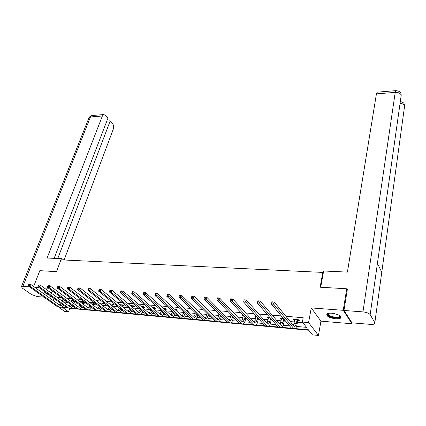 <?xml version="1.0" encoding="UTF-8"?>
<svg xmlns="http://www.w3.org/2000/svg" width="426" height="426" viewBox="0 0 426 426"><rect width="100%" height="100%" fill="white"/><g stroke="black" fill="none" stroke-linecap="round" stroke-linejoin="round"><path stroke-width="0.64" d="M51.94 292.54L49.096 291.544M335.677 318.85C338.036 319.021 339.666 318.776 340.566 318.115C341.391 315.916 338.478 314.287 331.817 313.222C329.484 313.067 327.882 313.312 327.003 313.962C326.183 316.161 329.074 317.791 335.677 318.85M308.813 330.251L69.757 308.344L68.538 311.736L64.55 311.358L58.942 307.354M352.126 322.855L351.988 323.771L343.244 310.314L311.273 307.923L308.568 322.583L318.43 335.432L312.423 334.863L308.44 329.777L295.335 328.584M311.273 307.923L320.943 321.161L351.988 323.771M320.943 321.161L318.43 335.432M323.249 273.119L322.796 272.416L60.939 259.855L56.477 271.65L39.836 270.67L33.654 286.496M322.796 272.416L320.123 287.209L346.721 288.78L347.296 289.728M346.721 288.78L343.244 310.314M296.544 326.46L306.539 327.354L302.385 322.051L303.2 317.727L285.926 316.3M281.267 315.916L272.225 315.171M267.528 314.782L258.8 314.058M254.066 313.669L245.653 312.972M240.887 312.577L232.772 311.907M227.974 311.512L220.146 310.863M215.316 310.463L207.776 309.84M202.914 309.441L195.64 308.839M190.757 308.435L183.744 307.854M178.84 307.45L172.077 306.89M167.146 306.486L160.629 305.948M155.682 305.538L149.398 305.016M144.43 304.606L138.375 304.105M133.391 303.695L127.56 303.211M122.56 302.801L116.942 302.338M111.926 301.922L106.516 301.475M101.489 301.06L96.276 300.628M91.239 300.213L86.222 299.797M81.174 299.382L76.345 298.983M71.286 298.562L66.637 298.179M61.573 297.758L57.105 297.391M64.906 302.14L67.872 302.396M74.124 302.934L77.521 303.227M83.491 303.743L87.346 304.079M93.022 304.569L97.341 304.941M102.714 305.405L107.517 305.82M112.576 306.257L117.88 306.715M122.858 307.146L128.434 307.625M133.397 308.057L139.18 308.557M144.126 308.983L150.133 309.5M155.059 309.926L161.289 310.463M166.193 310.889L172.658 311.449L170.943 315.107M177.541 311.869L183.824 312.412M189.107 312.87L195.199 313.392M200.896 313.887L206.786 314.393M212.915 314.926L218.597 315.416M225.168 315.985L230.636 316.454M237.671 317.061L242.905 317.514M250.419 318.163L255.419 318.595M258.396 318.856L258.747 318.882M263.428 319.287L268.178 319.697M271.17 319.958L272.06 320.032M276.708 320.437L281.192 320.821M284.195 321.082L285.649 321.209M290.255 321.603L294.472 321.971M297.486 322.232L302.891 322.695M297.923 320.549L299.318 320.666L298.621 319.777L293.461 319.34L294.169 320.23L294.803 320.283M283.402 318.494L280.228 318.227L280.963 319.106L281.533 319.154M269.733 317.338L267.256 317.13L268.529 318.046M256.345 316.209L254.546 316.055L255.781 316.96M243.23 315.102L242.075 315L243.283 315.895M230.381 314.015L229.848 313.967L231.02 314.857M211.131 313.163L210.279 312.317M199.075 312.136L199.821 312.199L198.947 311.358L198.196 311.294M187.658 310.517L187.243 311.129L188.42 311.23L187.525 310.394L186.354 310.293M176.076 310.176L177.227 310.277L176.321 309.446L174.735 309.313M165.107 309.244L166.241 309.34L165.315 308.52L163.339 308.349M154.334 308.328L155.447 308.424L154.51 307.604L152.151 307.407M143.759 307.428L144.851 307.524L143.897 306.709L141.176 306.48M133.37 306.544L134.44 306.635L133.476 305.831L130.399 305.57M123.162 305.676L124.216 305.767L123.236 304.963L119.818 304.675M113.13 304.824L114.168 304.909L113.172 304.116L109.429 303.797M103.273 303.983L104.29 304.068L103.284 303.28L99.53 302.961L100.419 303.658M93.582 303.158L94.583 303.243L93.566 302.46L89.875 302.146L90.749 302.817M84.06 302.348L85.04 302.433L84.013 301.651L80.381 301.342L81.244 301.991M74.321 300.831L71.051 300.554L71.898 301.182M74.694 301.549L75.359 301.608M64.64 300.016L61.877 299.782L62.707 300.389M48.676 288.269L44.15 287.933M39.016 287.55L34.666 287.22M52.489 291.075L51.621 293.386M50.651 295.974L49.837 298.131M53.932 298.349L53.133 300.5M302.385 322.051L308.568 322.583M38.265 285.053L37.978 285.787L38.596 285.835L38.883 285.095L38.265 285.053L40.172 285.026L39.458 286.868L37.925 286.757L66.882 307.721L62.382 307.311L68.538 311.736M271.863 302.923L272.778 302.993L272.97 302.082L272.06 302.018L271.463 304.079L271.948 301.81L274.232 301.975L273.748 304.249L271.463 304.079L291.469 328.233L281.964 327.36M257.767 301.89L258.662 301.959L258.859 301.06L257.964 300.996L257.389 303.035L257.895 300.793L260.126 300.953L259.626 303.2L257.389 303.035L278.077 327.008L268.859 326.167M243.97 300.884L244.844 300.948L245.051 300.058L244.178 299.995L243.619 302.013L244.135 299.797L246.319 299.952L245.802 302.172L243.619 302.013L264.956 325.81L256.015 324.99M230.466 299.893L231.323 299.957L231.536 299.073L230.679 299.015L230.136 301.012L230.668 298.818L232.809 298.977L232.276 301.171L230.136 301.012L252.096 324.639L243.422 323.84M217.244 298.924L218.08 298.983L218.304 298.115L217.462 298.056L216.935 300.032L217.484 297.865L219.582 298.019L219.033 300.192L216.935 300.032L239.487 323.483L231.068 322.711M227.122 322.354L218.953 321.609M191.849 296.198L191.615 297.044L192.419 297.103L192.653 296.256L191.924 296.017L193.936 296.161L193.356 298.285L191.343 298.136L215.002 321.247L207.073 320.522M179.431 295.293L179.192 296.134L179.98 296.192L180.219 295.351L179.532 295.117L181.503 295.261L180.912 297.364L178.941 297.215L203.106 320.16L195.412 319.457M167.258 294.414L167.019 295.245L167.791 295.298L168.03 294.467L167.391 294.238L169.319 294.377L168.717 296.459L166.784 296.315L191.439 319.095L183.973 318.414M155.336 293.546L155.085 294.371L155.847 294.425L156.092 293.599L155.49 293.376L157.38 293.514L156.768 295.569L154.872 295.431L179.99 318.052L172.743 317.386M143.642 292.699L143.392 293.514L144.132 293.567L144.387 292.753L143.823 292.534L145.676 292.667L145.048 294.701L143.195 294.563L168.755 317.024L161.715 316.38M132.177 291.869L131.922 292.673L132.651 292.726L132.907 291.922L132.379 291.703L134.201 291.837L133.562 293.849L131.74 293.716L157.721 316.017L150.889 315.394M120.936 291.049L120.68 291.847L121.394 291.901L121.65 291.102L121.16 290.889L122.944 291.022L122.299 293.013L120.51 292.88L146.895 315.027L140.26 314.42M109.913 290.25L109.647 291.038L110.35 291.091L110.611 290.303L110.153 290.095L111.905 290.223L111.25 292.193L109.498 292.066L136.261 314.058L129.823 313.467M125.814 313.105L119.568 312.53M88.48 288.695L88.209 289.467L88.885 289.52L89.156 288.743L88.48 288.695L90.45 288.668L89.774 290.601L88.086 290.479L115.558 312.167L109.487 311.614M78.064 287.939L77.788 288.706L78.453 288.753L78.725 287.987L78.064 287.939L80.019 287.912L79.337 289.829L77.681 289.707L105.478 311.246L99.588 310.708M67.841 287.199L67.564 287.955L68.213 288.003L68.49 287.246L67.841 287.199L69.784 287.172L69.092 289.068L67.468 288.945L95.578 310.341L89.859 309.819M57.803 286.469L57.521 287.22L58.16 287.268L58.442 286.517L57.803 286.469L59.731 286.442L59.033 288.322L57.441 288.205L85.844 309.457L80.29 308.946M47.946 285.755L47.664 286.501L48.287 286.544L48.569 285.798L47.946 285.755L49.863 285.729L49.16 287.587L47.595 287.47L76.281 308.584L70.892 308.089M59.715 305.234L60.029 305.261M63.463 305.57L63.964 305.612M68.98 306.06L69.246 306.086M72.692 306.395L73.394 306.459M82.08 307.237L82.99 307.316M91.622 308.094L92.751 308.195M101.335 308.962L102.687 309.084M111.213 309.846L112.799 309.99M119.434 307.966L117.794 310.437M121.266 310.751L123.093 310.911M131.501 311.667L133.578 311.853M141.917 312.599L144.249 312.806M152.519 313.552L155.117 313.781M163.318 314.516L166.193 314.777M174.314 315.506L177.477 315.788M185.512 316.507L188.974 316.816M196.924 317.53L200.694 317.871M208.554 318.573L212.638 318.941M220.402 319.633L224.816 320.032M232.479 320.719L237.234 321.145M244.79 321.822L249.902 322.28M257.347 322.945L262.831 323.435M270.153 324.095L276.016 324.617M283.215 325.267L289.478 325.826M60.29 302.95L59.507 305.08M294.329 319.415L294.169 320.23M281.128 318.302L280.963 319.106M268.188 317.21L268.018 318.004M255.499 316.135L255.323 316.923M243.06 315.086L242.879 315.863M230.77 314.42L230.668 314.825M44.506 291.522C44.336 292.529 45.907 293.663 49.203 294.925M294.851 319.457L293.493 325.57M298.413 319.761L297.763 320.805L297.06 319.921L296.326 323.723L294.978 326.529L294.057 326.263L274.232 301.975L272.97 302.082M272.778 302.993L293.636 328.43L295.005 328.819C295.894 328.276 296.565 326.87 297.028 324.601L297.763 320.805M293.636 328.43L291.469 328.233L293.935 328.723M339.794 315.698L339.948 315.916C340.411 316.8 339.863 317.402 338.308 317.716C333.787 318.691 325.102 314.979 328.26 313.408M328.43 313.366C326.534 314.984 334.186 317.956 338.052 317.12L339.394 316.598L339.644 315.597M326.753 314.223C326.827 316.364 334.937 318.914 338.963 318.062L340.949 317.05M44.927 291.826L47.105 293.407M320.698 287.241L323.632 270.989L347.414 272.102L376.424 93.874L377.074 92.181L377.452 92.149M374.843 322.652L381.771 272.198L377.42 263.417L370.173 314.66L374.843 322.652L374.656 323.755C373.884 324.319 372.484 324.527 370.45 324.383L351.977 322.839L343.958 310.463L347.35 289.382L347.078 289.366M370.173 314.66C368.991 313.222 366.589 312.295 362.963 311.891L343.958 310.463M400.999 96.729L401.233 95.083L400.871 93.294M404.396 107.448L404.609 105.866L404.242 104.077M63.66 259.982L62.111 258.726L47.1 258.023L102.378 115.994L90.477 116.953L22.887 286.416L29.644 286.922M61.669 259.887L62.111 258.726M64.092 260.004L113.375 128.908C113.95 126.948 113.694 125.196 112.613 123.652L110.238 120.84L57.771 258.523M22.887 286.416L21.47 286.613L22.243 288.04L31.476 294.52L37.312 296.592L43.984 297.146M54.134 258.353L107.954 118.135L105.531 115.27L103.63 114.567L102.378 115.994M106.814 121.101L110.238 120.84M281.591 318.339L280.127 324.458M283.732 318.893L282.986 322.557L281.591 325.326L280.643 325.059L260.126 300.953L258.859 301.06M258.662 301.959L280.207 327.205L281.623 327.594C282.539 327.062 283.242 325.672 283.721 323.43L284.462 319.772M280.207 327.205L278.077 327.008L280.51 327.493M268.598 317.242L267.033 323.361M270.579 318.318L269.919 321.412L268.476 324.149L267.496 323.882L246.319 299.952L245.051 300.058M244.844 300.948L267.043 326.002L268.508 326.391C269.456 325.869 270.18 324.495 270.675 322.28L271.33 319.191M267.043 326.002L264.956 325.81L267.358 326.289M255.856 316.167L255.078 320.112L254.194 322.274M257.682 317.7L257.107 320.288L255.616 322.993L254.61 322.727L232.809 298.977L231.536 299.073M231.323 299.957L254.141 324.825L255.648 325.219C256.628 324.703 257.373 323.345 257.89 321.151L258.46 318.563M254.141 324.825L252.096 324.639L254.466 325.107M243.384 315.267L242.559 319.015L241.606 321.204M245.041 317.045L244.545 319.191L243.012 321.859L241.973 321.593L219.582 298.019L218.304 298.115M218.08 298.983L241.494 323.669L243.044 324.064C244.05 323.552 244.817 322.216 245.349 320.043L245.839 317.908M241.494 323.669L239.487 323.483L241.83 323.952M231.052 314.713L230.274 317.94L229.257 320.15M232.644 316.369L232.229 318.11L230.652 320.751L229.587 320.485L206.626 297.082L206.062 299.228L229.092 322.535L230.684 322.929C231.717 322.434 232.505 321.108 233.049 318.962L233.464 317.221M204.523 297.114L206.626 297.082L204.523 297.114L204.294 297.976L205.119 298.035L205.343 297.178M205.119 298.035L206.062 299.228L204.006 299.073L227.127 322.354L229.433 322.817M204.006 299.073L204.294 297.976M218.927 314.1L218.229 316.885L217.148 319.111M220.487 315.671L220.146 317.05L218.527 319.665L217.436 319.393L193.936 296.161L192.653 296.256M192.419 297.103L216.93 321.422L218.559 321.822C219.619 321.332 220.428 320.022 220.987 317.897L221.328 316.518M216.93 321.422L215.002 321.247L217.281 321.705M191.343 298.136L191.615 297.044M207.031 313.461L206.413 315.847L205.268 318.089M208.564 314.958L206.637 318.595L205.518 318.328L181.503 295.261L180.219 295.351M179.98 296.192L204.997 320.336L206.669 320.735C207.75 320.251 208.58 318.957 209.15 316.853L209.422 315.799M204.997 320.336L203.106 320.16L205.359 320.613M178.941 297.215L179.192 296.134M195.358 312.801L194.815 314.835L193.612 317.077M196.86 314.234L194.97 317.546L193.825 317.279L169.319 294.377L168.03 294.467M199.048 311.459L198.782 311.859M167.791 295.298L193.297 319.266L194.996 319.665C196.104 319.191 196.95 317.913 197.536 315.826L197.739 315.064M193.297 319.266L191.439 319.095L193.665 319.543M166.784 296.315L167.019 295.245M183.904 312.13L182.174 316.087M185.379 313.499L183.521 316.518L182.355 316.252L157.38 293.514L156.092 293.599M155.847 294.425L181.811 318.217L183.547 318.616C184.676 318.147 185.539 316.885 186.141 314.825L186.274 314.324M181.811 318.217L179.99 318.052L182.19 318.494M154.872 295.431L155.085 294.371M174.112 312.759L172.28 315.512L171.092 315.24L145.676 292.667L144.387 292.753M176.476 309.59L175.927 310.4M144.132 293.567L170.538 317.189L172.312 317.588C173.462 317.13 174.34 315.879 174.953 313.834L175.022 313.579M170.538 317.189L168.755 317.024L170.922 317.461M143.195 294.563L143.392 293.514M161.624 310.762L159.92 314.143M165.496 308.68L164.947 309.478L163.951 308.898M163.046 312.013L161.246 314.521L160.043 314.25L134.201 291.837L132.907 291.922M132.651 292.726L159.478 316.177L161.278 316.582C162.45 316.124 163.344 314.889 163.967 312.865L163.978 312.828M159.478 316.177L157.721 316.017L159.867 316.449M131.74 293.716L131.922 292.673M150.788 310.064L149.1 313.201M154.713 307.78L154.18 308.557L153.238 307.742L153.094 308.227M154.036 309.042L154.18 308.557M152.183 311.262L150.415 313.547L149.191 313.275L122.944 291.022L121.65 291.102M121.394 291.901L148.615 315.187L150.447 315.591C151.597 315.16 152.492 313.989 153.131 312.077M148.615 315.187L146.895 315.027L149.015 315.458M120.51 292.88L120.68 291.847M140.149 309.367L138.471 312.269M144.126 306.901L143.605 307.657L142.646 306.842L142.433 307.545M143.386 308.355L143.605 307.657M141.512 310.511L139.781 312.593L138.535 312.322L111.905 290.223L110.611 290.303M110.35 291.091L111.25 292.193L137.949 314.212L139.808 314.617C140.937 314.212 141.826 313.115 142.476 311.321M137.949 314.212L136.261 314.058L138.354 314.484M109.498 292.066L109.647 291.038M129.696 308.664L128.029 311.353M133.721 306.038L133.216 306.768L132.246 305.964L131.959 306.864M132.933 307.668L133.216 306.768M131.027 309.761L129.334 311.656L128.072 311.385L101.074 289.435L100.408 291.389L127.475 313.259L129.36 313.658L132.007 310.565M99.093 289.467L101.074 289.435L99.093 289.467L98.827 290.25L99.514 290.298L99.78 289.515M99.514 290.298L100.408 291.389L98.694 291.262L125.819 313.105L127.885 313.525M98.694 291.262L98.827 290.25M120.393 304.723L120.356 305.112M123.508 305.186L123.007 305.9L122.022 305.096L121.676 306.182M122.656 306.981L123.007 305.9M120.723 309.004L119.072 310.735L117.789 310.463L90.45 288.668L89.156 288.743M88.885 289.52L89.774 290.601L117.187 312.317L119.099 312.721L121.724 309.808M117.187 312.317L115.558 312.167L117.603 312.583M88.086 290.479L88.209 289.467M110.382 303.876L110.27 304.468M109.349 307.263L107.698 309.564L80.019 287.912L78.725 287.987M113.465 304.35L112.975 305.043L111.979 304.249L111.569 305.501M112.565 306.294L112.975 305.043M110.6 308.254L108.987 309.83L107.693 309.558M78.453 288.753L79.337 289.829L107.086 311.395L109.019 311.8L111.617 309.058M107.086 311.395L105.478 311.246L107.501 311.656M77.681 289.707L77.788 288.706M100.541 303.046L100.36 303.823M103.598 303.525L103.119 304.201L102.112 303.413L101.638 304.819M102.645 305.607L103.119 304.201M100.648 307.503L99.082 308.941L97.767 308.664L69.784 287.172L68.49 287.246M99.434 306.566L97.799 308.69M68.213 288.003L69.092 289.068L97.155 310.485L99.109 310.889L101.681 308.307M97.155 310.485L95.578 310.341L97.575 310.751M67.468 288.945L67.564 287.955M90.871 302.231L90.626 303.179M93.901 302.716L93.427 303.376L92.41 302.588L91.878 304.143M92.9 304.925L93.427 303.376M90.866 306.757L89.343 308.062L88.017 307.79L59.731 286.442L58.442 286.517M89.694 305.863L88.07 307.828M58.16 287.268L59.033 288.322L87.394 309.595L89.375 310L91.92 307.556M87.394 309.595L85.844 309.457L87.825 309.862M57.441 288.205L57.521 287.22M81.366 301.427L81.052 302.535M84.369 301.917L83.906 302.561L82.873 301.784L82.287 303.466M83.315 304.244L83.906 302.561M81.244 306.012L79.774 307.205L78.432 306.933L49.863 285.729L48.569 285.798M80.109 305.165L78.506 306.981M48.287 286.544L49.16 287.587L77.804 308.722L79.806 309.122L82.319 306.816M77.804 308.722L76.281 308.584L78.262 308.994M47.595 287.47L47.664 286.501M72.015 300.639L71.643 301.89M74.901 301.267L74.539 301.762L73.501 300.99L72.857 302.79M73.895 303.562L74.539 301.762M71.786 305.277L70.365 306.358L69.012 306.086L40.172 285.026L38.883 285.095M70.689 304.468L69.103 306.15M38.596 285.835L39.458 286.868L68.373 307.86L70.396 308.264L72.883 306.081M68.373 307.86L66.882 307.721L68.858 308.136M37.925 286.757L37.978 285.787M62.824 299.861L62.393 301.251M65.545 300.681L65.332 300.98L64.283 300.208L63.581 302.125M64.635 302.891L65.332 300.98M62.489 304.542L61.115 305.527L59.752 305.256L30.651 284.339L29.937 286.16L59.107 307.013L61.147 307.418L63.602 305.351M61.424 303.775L59.858 305.33M28.76 284.36L30.651 284.339L28.76 284.36L28.473 285.09L29.075 285.138L29.362 284.408M29.075 285.138L29.937 286.16L28.425 286.048L57.638 306.88L59.613 307.3M28.425 286.048L28.473 285.09M296.326 323.723L294.169 323.536M362.963 311.891L395.221 92.362L376.424 93.874M400.078 103.252C402.485 103.561 403.997 104.434 404.609 105.866L381.771 272.198M377.42 263.417L401.233 95.083C400.333 93.214 398.331 92.309 395.221 92.362L395.818 90.642L396.148 90.61M92.474 115.478L91.75 115.542L90.477 116.953L89.077 117.523L88.821 118.156M282.986 322.557L280.878 322.37M269.919 321.412L267.847 321.231M257.107 320.288L255.078 320.112M244.545 319.191L242.559 319.015M232.229 318.11L230.274 317.94M229.092 322.535L227.127 322.354M220.146 317.05L218.229 316.885M208.287 316.012L206.413 315.847M196.658 314.995L194.815 314.835M185.241 313.994L183.436 313.834M174.037 313.014L172.258 312.86M163.036 312.05L161.294 311.896M151.97 311.081L150.522 310.953M141.054 310.123L139.946 310.027M130.329 309.185L129.557 309.116M127.475 313.259L125.819 313.105M119.802 308.264L119.349 308.222M59.107 307.013L57.638 306.88M294.978 326.529L294.265 326.465M339.565 315.544L339.394 316.598M401.249 94.977L401.02 96.596M400.861 93.273C400.477 91.787 398.795 90.914 395.818 90.642L377.074 92.181M404.625 105.723L404.407 107.352M404.226 104.056C404.034 103.001 402.735 102.139 400.328 101.468M21.47 286.613L89.077 117.523C90.397 115.994 91.292 115.334 91.75 115.542L103.63 114.567M281.591 325.326L280.851 325.262M268.476 324.149L267.709 324.079M255.616 322.993L254.833 322.924M243.012 321.859L242.202 321.79M230.652 320.751L229.822 320.677M218.527 319.665L217.675 319.585M206.637 318.595L205.763 318.515M194.97 317.546L194.08 317.466M183.521 316.518L182.61 316.438M172.28 315.512L171.358 315.426M161.246 314.521L160.309 314.436M150.415 313.547L149.462 313.461M139.781 312.593L138.807 312.503M129.334 311.656L128.348 311.566M119.072 310.735L118.071 310.645M108.987 309.83L107.98 309.739M99.082 308.941L98.06 308.845M89.343 308.062L88.31 307.971M79.774 307.205L78.73 307.109M70.365 306.358L69.31 306.267M61.115 305.527L60.05 305.431"/></g></svg>
